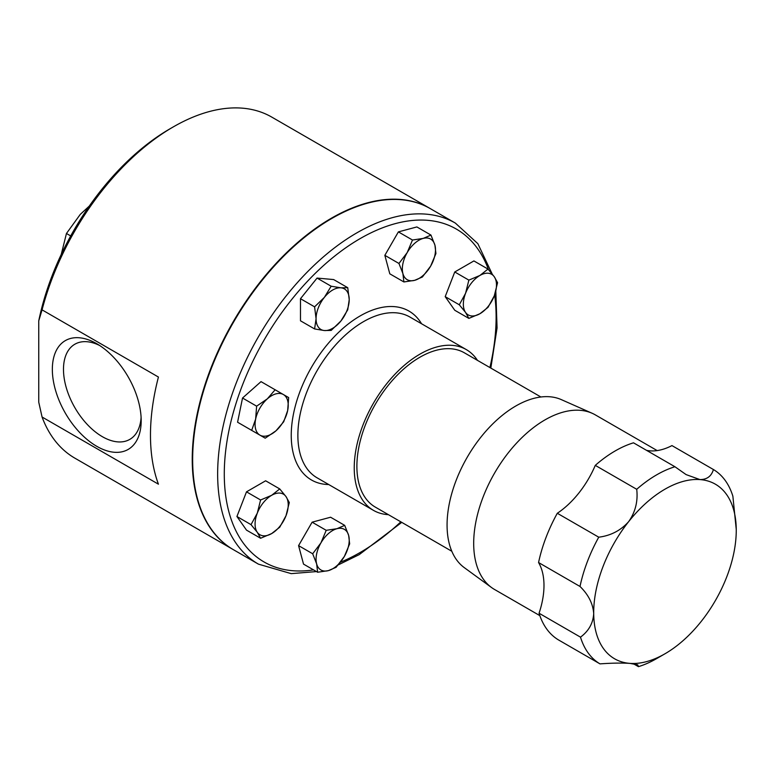 <?xml version="1.0" encoding="UTF-8"?>
<svg xmlns="http://www.w3.org/2000/svg" width="775" height="775" viewBox="0 0 775 775"><rect width="100%" height="100%" fill="white"/><g stroke="black" fill="none" stroke-linecap="round" stroke-linejoin="round"><path stroke-width="1.16" d="M141.098 417.289A54.947 31.727 60 0 1 130.394 439.028A54.947 31.727 60 0 1 102.329 436.664A54.947 31.727 60 0 1 66.282 387.703A54.947 31.727 60 0 1 75.456 343.887A54.947 31.727 60 0 1 99.646 345.495M96.768 343.722L96.768 343.722A62.823 36.27 60 0 1 141.186 420.66A62.823 36.27 60 0 1 96.768 446.313A62.823 36.27 60 0 1 52.342 369.365A62.823 36.27 60 0 1 96.768 343.722M539.846 615.631L494.566 589.494A100.798 58.193 -60 0 1 491.544 587.528L464.283 567.629A97.185 56.11 -60 0 1 462.355 466.317A97.185 56.11 -60 0 1 549.494 396.742A97.185 56.11 -60 0 1 561.294 399.609L592.148 413.269A100.798 58.193 -60 0 1 595.365 414.906L657.171 450.585M491.544 587.528A100.798 58.193 -60 0 1 489.538 482.457A100.798 58.193 -60 0 1 579.913 410.295A100.798 58.193 -60 0 1 592.148 413.269M646.563 450.362A70.322 40.6 120 0 0 650.196 450.866A70.322 40.6 120 0 0 671.964 445.596L713.407 469.524A112.52 64.964 -60 0 1 732.879 496.242L736.25 529.422A100.798 58.193 120 0 0 699.922 479.58A100.798 58.193 120 0 0 628.651 521.643A100.798 58.193 120 0 0 593.708 613.548A100.798 58.193 120 0 0 630.027 663.39A100.798 58.193 120 0 0 664.979 653.78A100.798 58.193 120 0 0 701.298 621.327A100.798 58.193 120 0 0 736.25 530.333A100.798 58.193 120 0 0 736.25 529.422L736.25 530.119M539.061 613.228A112.52 64.964 120 0 0 558.533 639.947L599.976 663.875A112.52 64.964 -60 0 1 580.494 637.157L539.061 613.228A70.322 40.6 120 0 0 543.982 584.834A70.322 40.6 120 0 0 538.567 562.543L580.01 586.472A112.52 64.964 -60 0 1 598.746 537.191L557.303 513.273A70.322 40.6 120 0 0 578.925 492.929A70.322 40.6 120 0 0 595.278 465.368L636.721 489.296A112.52 64.964 -60 0 1 674.938 466.744L686.088 474.591L699.922 479.58C706.965 479.599 711.46 476.247 713.407 469.524M598.746 537.191C610.797 535.651 620.765 530.468 628.651 521.643C635.403 512.042 638.087 501.26 636.721 489.296M580.494 637.157C588.729 631.044 593.137 623.178 593.708 613.548C592.962 603.667 588.399 594.648 580.01 586.472M664.979 653.78L656.687 658.566A112.52 64.964 -60 0 1 638.445 666.655L637.748 664.843L630.027 663.39C622.092 662.857 612.076 663.022 599.976 663.875M233.227 549.582A196.908 113.683 -60 0 1 233.023 549.465A196.908 113.683 -60 0 1 202.837 391.685A196.908 113.683 -60 0 1 331.477 218.162A196.908 113.683 -60 0 1 429.931 208.407A196.908 113.683 -60 0 1 430.135 208.533M42.063 309.864L38.75 320.86A192.219 110.98 -60 0 1 170.025 128.786L173.338 126.868A196.908 113.683 120 0 0 173.338 126.868A196.908 113.683 120 0 0 42.063 309.864L158.429 377.047A196.908 113.683 120 0 0 158.429 484.181L42.063 417.008A196.908 113.683 120 0 0 74.894 458.17L233.023 549.465M429.931 208.407L271.793 117.112A196.908 113.683 120 0 0 173.348 126.868L170.025 128.786M388.391 514.658A92.826 53.591 -60 0 1 373.463 510.367A92.826 53.591 -60 0 1 359.232 435.986A92.826 53.591 -60 0 1 419.876 354.185A92.826 53.591 -60 0 1 466.288 349.583A92.826 53.591 -60 0 1 477.468 360.375M258.433 564.142L233.44 549.708A196.908 113.683 -60 0 1 203.253 391.918A196.908 113.683 -60 0 1 331.894 218.405A196.908 113.683 -60 0 1 430.338 208.649L455.342 223.084A196.908 113.683 -60 0 0 356.887 232.839A196.908 113.683 -60 0 0 228.247 406.352A196.908 113.683 -60 0 0 258.433 564.142L291.235 573.636L316.471 571.582M451.825 551.277L375.332 507.121A89.077 51.431 -60 0 1 361.683 435.744A89.077 51.431 -60 0 1 419.876 357.246A89.077 51.431 -60 0 1 464.409 352.828L540.902 396.994M38.75 320.86L38.75 402.186L42.063 417.008M251.11 430.048L237.576 422.23L242.536 398.021L261.02 381.629L275.125 389.767L267.356 398.825A23.444 13.533 -60 0 1 283.369 394.533A23.444 13.533 -60 0 1 287.661 410.547A23.444 13.533 -60 0 1 275.939 430.842L283.698 421.794L287.661 410.547L288.658 397.585L275.125 389.767M260.594 538.257L271.647 533.587A23.444 13.533 -60 0 1 257.29 532.309L260.594 538.257L246.498 530.119L236.927 516.499L246.498 491.834L265.631 480.791L279.736 488.928L271.647 495.312A23.444 13.533 -60 0 1 286.004 496.591A23.444 13.533 -60 0 1 286.004 515.733L289.308 502.539L286.004 496.591L279.736 488.928M314.592 328.939L324.357 330.537A23.444 13.533 120 0 1 316.074 318.748A23.444 13.533 -60 0 1 324.357 297.387L314.592 306.842L316.074 318.748L314.592 328.939L300.487 320.802L300.487 298.704L317.062 278.08L333.637 279.562L347.743 287.699L340.932 287.816A23.444 13.533 -60 0 1 349.225 299.605A23.444 13.533 -60 0 1 340.932 320.966A23.444 13.533 -60 0 1 324.357 330.537L331.167 330.421L340.932 320.966L347.743 309.806L349.225 299.605L347.743 287.699M317.634 572.25L328.358 570.632L336.118 567.3L344.371 556.431A23.444 13.533 -60 0 1 328.358 570.632A23.444 13.533 -60 0 1 316.636 563.861L317.634 572.25L303.529 564.113L298.578 545.629L312.112 522.185L330.596 517.225L344.701 525.373L336.941 528.705A23.444 13.533 -60 0 1 348.663 535.467L344.701 525.373M403.901 281.955L389.796 273.817L384.846 255.333L398.379 231.89L416.873 226.939L430.968 235.077L423.208 238.409A23.444 13.533 -60 0 1 434.93 245.171A23.444 13.533 -60 0 1 430.638 266.135A23.444 13.533 -60 0 1 414.625 280.337A23.444 13.533 -60 0 1 402.903 273.565L403.901 281.955L414.625 280.337L422.385 277.004L430.638 266.135L435.918 253.561L434.93 245.171L430.968 235.077M468.865 318.399L454.76 310.262L445.199 296.651L454.76 271.977L473.903 260.933L488.008 269.07L479.919 275.454L468.865 280.124L465.562 293.308L459.294 304.788L465.562 312.451L468.865 318.399L479.919 313.73L488.008 307.355L494.266 295.876L497.579 282.691L494.266 276.733L488.008 269.07M89.28 206.092L80.271 214.394L66.456 233.478L61.235 254.471M70.699 235.939L66.456 233.478M257.29 513.166A23.444 13.533 -60 0 1 271.647 495.312L260.594 499.982L257.29 513.166L251.023 524.646L257.29 532.309A23.444 13.533 -60 0 1 257.29 513.166M271.647 533.587A23.444 13.533 120 0 0 286.004 515.733L279.736 527.203L271.647 533.587M246.498 491.834L260.594 499.982M236.927 516.499L251.023 524.646M324.357 297.387A23.444 13.533 -60 0 1 340.932 287.816L331.167 286.227L324.357 297.387M317.062 278.08L331.167 286.227M300.487 298.704L314.592 306.842M320.927 542.897A23.444 13.533 -60 0 1 336.941 528.705L326.217 530.323L320.927 542.897L312.683 553.767L316.636 563.861A23.444 13.533 -60 0 1 320.927 542.897M344.371 556.431A23.444 13.533 120 0 0 348.663 535.467L349.651 543.856L344.371 556.431M312.112 522.185L326.217 530.323M298.578 545.629L312.683 553.767M255.634 419.12A23.444 13.533 -60 0 1 267.356 398.825L256.632 406.168L255.634 419.12L251.681 430.377L259.925 435.133A23.444 13.533 -60 0 1 255.634 419.12M259.925 435.133A23.444 13.533 120 0 0 275.939 430.842L265.215 438.185L259.925 435.133M242.536 398.021L256.632 406.168M237.576 422.23L251.681 430.377M407.195 252.602A23.444 13.533 -60 0 1 423.208 238.409L412.484 240.027L407.195 252.602A23.444 13.533 120 0 0 402.903 273.565L398.951 263.471L407.195 252.602M398.379 231.89L412.484 240.027M384.846 255.333L398.951 263.471M674.938 466.744L633.495 442.816A112.52 64.964 120 0 0 595.278 465.368M557.303 513.273A112.52 64.964 120 0 0 538.567 562.543M638.445 666.655L633.349 663.72M445.199 296.651L459.294 304.788M454.76 271.977L468.865 280.124M494.266 295.876A23.444 13.533 -60 0 1 479.919 313.73A23.444 13.533 -60 0 1 465.562 312.451A23.444 13.533 -60 0 1 465.562 293.308A23.444 13.533 120 0 1 479.919 275.454A23.444 13.533 -60 0 1 494.266 276.733A23.444 13.533 -60 0 1 494.266 295.876M488.492 269.613A192.219 110.98 120 0 0 360.201 238.574A192.219 110.98 120 0 0 226.368 445.422A192.219 110.98 120 0 0 313.517 569.877M340.506 562.185A192.219 110.98 120 0 0 360.201 552.468A192.219 110.98 120 0 0 400.83 521.837M466.288 349.583L409.927 317.043A92.826 53.591 120 0 0 363.514 321.644A92.826 53.591 120 0 0 302.87 403.446A92.826 53.591 120 0 0 317.101 477.826L373.463 510.367M328.726 484.54A97.514 56.304 -60 0 1 293.173 415.526A97.514 56.304 -60 0 1 360.201 315.9A97.514 56.304 -60 0 1 421.552 323.756M489.907 367.553A192.219 110.98 120 0 0 494.644 294.868M338.307 564.878L359.232 554.619L401.75 522.369M490.827 368.086L497.066 327.922L495.816 291.206M492.125 273.885L477.846 243.66L455.342 223.084"/></g></svg>
